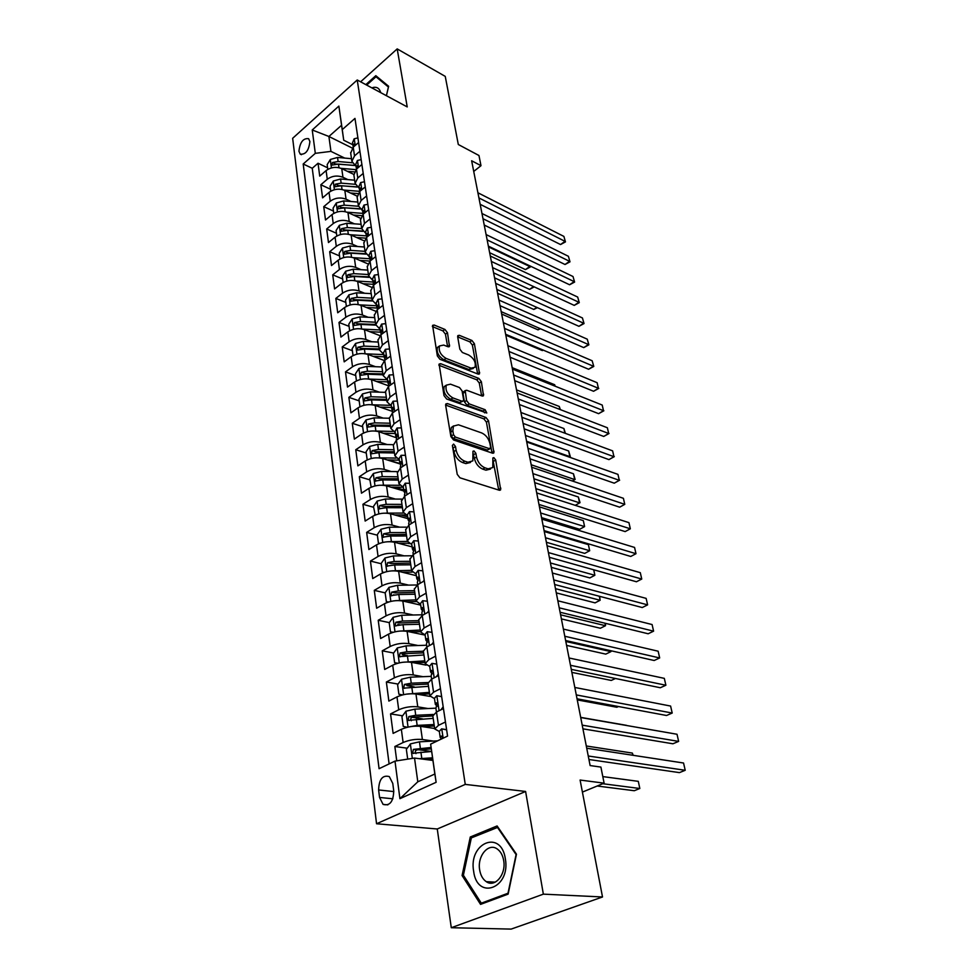 <?xml version="1.0" encoding="UTF-8"?>
<svg xmlns="http://www.w3.org/2000/svg" width="978" height="978" viewBox="0 0 978 978"><rect width="100%" height="100%" fill="white"/><g stroke="black" fill="none" stroke-linecap="round" stroke-linejoin="round"><path stroke-width="1.47" d="M453.621 444.085L452.374 445.442L457.227 474.342L459.941 477.802L499.232 490.222L500.675 489.795L495.699 459.978L493.89 457.643L492.875 457.924L492.802 467.545L488.132 468.853L484.917 467.802C480.65 465.907 477.839 462.301 476.506 456.983L475.858 453.327L474.024 450.956L472.961 451.249L472.839 460.882L467.973 462.239L464.672 461.164C460.296 459.232 457.435 455.565 456.115 450.186L455.491 446.494L453.621 444.085M298.938 151.26L300.222 154.121C305.649 154.781 308.865 150.575 309.892 141.504L308.62 138.693C303.204 138.02 299.977 142.213 298.938 151.26M447.484 332.74L444.941 329.439L434.159 325.038L432.582 325.356L437.349 355.931L439.941 359.293L478.059 374.085L479.513 373.767L474.403 343.706L471.922 340.466L459.33 335.32L457.826 335.625L457.68 336.897L459.856 349.207L462.386 352.496L468.682 355.002C474.012 358.413 476.115 362.508 474.99 367.288L471.054 368.144L445.992 358.364C440.54 354.953 438.376 350.821 439.513 345.955L443.706 345.063L447.936 346.738L449.477 346.408L447.484 332.74L445.455 334.183L442.912 330.894L432.423 326.615M543.352 894.149L525.602 791.459L437.264 828.989L451.286 927.719L543.352 894.149L602.509 896.973L580.101 780.053L604.111 783.158L600.908 767.082L590.125 765.566L471.64 160.771L480.993 165.685L478.963 155.502L458.303 144.499L445.247 76.382L397.19 48.9L360.613 81.81M525.602 791.459L465.259 784.393L357.227 79.988L407.227 106.92L397.19 48.9M447.411 403.559L445.834 403.951L445.65 405.369L450.882 436.53L453.547 439.966L492.472 453.169L493.927 452.777L488.523 420.797L485.968 417.496L447.411 403.559L445.613 404.758M444.012 395.613L439.11 364.06L440.687 363.706L478.841 378.413L481.359 381.689L483.499 395.65L482.044 395.992L466.726 390.246L465.222 390.601L466.555 400.515L469.134 403.853L485.137 409.709L486.799 413.009L446.64 399.012L444.012 395.613M602.509 896.973L511.139 929.1L451.286 927.719M327.593 167.8L318.033 163.24L319.72 176.101L326.102 170.588L327.275 179.255C332.092 175.832 337.324 175.172 342.96 177.275L347.875 179.61M330.503 189.243L320.857 184.756L322.593 197.862L329.036 192.385L330.234 201.211C335.099 197.8 340.368 197.128 346.053 199.182L351.09 201.517M333.461 211.065L323.755 206.664L325.503 220.001L332.031 214.573L333.241 223.559C338.156 220.172 343.486 219.488 349.207 221.505L354.366 223.828M336.469 233.277L326.689 228.974L328.474 242.556L335.075 237.165L336.298 246.322C341.273 242.96 346.652 242.263 352.422 244.231L357.716 246.542M339.537 255.906L329.684 251.701L331.505 265.539L338.168 260.185L339.427 269.512C344.452 266.175 349.879 265.466 355.686 267.373L361.126 269.683M342.655 278.95L332.728 274.842L334.586 288.938L341.322 283.632L342.606 293.143C347.691 289.83 353.168 289.109 359.024 290.967L364.611 293.253M345.833 302.422L335.833 298.424L337.728 312.777L344.549 307.532L345.845 317.214C350.992 313.938 356.518 313.192 362.422 315.002L368.168 317.275M349.073 326.346L338.999 322.447L340.931 337.08L347.826 331.884L349.158 341.75C354.354 338.498 359.928 337.752 365.882 339.5L371.799 341.762M352.373 350.711L342.227 346.933L344.183 361.848L351.163 356.701L352.52 366.774C357.777 363.547 363.413 362.777 369.403 364.464L375.515 366.713M355.735 375.552L345.503 371.884L347.508 387.092L354.574 382.007L355.955 392.276C361.273 389.085 366.958 388.303 373.009 389.929L379.305 392.154M359.171 400.87L348.865 397.337L350.906 412.838L358.046 407.814L359.464 418.278C364.843 415.137 370.576 414.33 376.677 415.894L383.193 418.095M362.667 426.689L352.276 423.278L354.366 439.098L361.591 434.134L363.034 444.819C368.474 441.701 374.268 440.882 380.418 442.374L387.166 444.55M399.843 463.548L388.413 459.966M366.224 453.022L355.76 449.746L357.887 465.87L365.21 460.993L366.677 471.873C372.19 468.804 378.034 467.973 384.232 469.391L391.237 471.543M403.731 489.941L394.501 487.191M369.867 479.868L359.317 476.738L361.481 493.193L368.902 488.377L370.393 499.501C375.968 496.457 381.885 495.614 388.119 496.958L395.405 499.073M407.704 516.861L400.907 514.954M373.572 507.264L362.948 504.281L365.161 521.066L372.667 516.335L374.195 527.68C379.831 524.697 385.797 523.829 392.092 525.088L399.684 527.166M409.269 543.658L407.704 543.242M377.361 535.211L366.652 532.387L368.902 549.526L376.506 544.868L378.07 556.458C383.779 553.511 389.806 552.631 396.151 553.817L404.073 555.834M381.224 563.744L370.43 561.066L372.728 578.573L380.43 574.013L382.019 585.834C387.801 582.937 393.902 582.044 400.295 583.132L408.596 585.113M394.55 595.027L393.547 594.795M385.173 592.864L374.281 590.357L376.64 608.23L384.44 603.756L386.065 615.834C391.921 612.998 398.07 612.081 404.525 613.084L413.229 614.991M400.234 624.942L397.789 624.416M389.317 622.619L378.217 620.272L380.625 638.524L388.523 634.147L390.185 646.482C396.114 643.695 402.337 642.754 408.853 643.671L418.022 645.517M406.652 655.541L402.227 654.685M393.633 653.023L382.251 650.822L384.696 669.465L392.704 665.187L394.403 677.791C400.418 675.065 406.701 674.111 413.266 674.918L422.961 676.69M414.269 686.911L406.909 685.627M398.058 684.074L386.359 682.033L388.865 701.079L396.982 696.911L398.718 709.796C404.794 707.131 411.151 706.153 417.777 706.862L428.071 708.537M422.557 718.891L411.995 717.253M402.594 715.786L390.552 713.916L393.119 733.39L401.347 729.331C407.484 726.703 413.877 725.713 420.528 726.361L434.66 728.488M326.102 170.588C330.906 167.152 336.114 166.492 341.738 168.619L353.816 174.414M329.036 192.385C333.889 188.962 339.146 188.289 344.818 190.368L357.068 196.101M332.031 214.573C336.933 211.175 342.227 210.49 347.948 212.532L360.454 218.228M335.075 237.165C340.026 233.791 345.381 233.106 351.126 235.087L364.012 240.784M338.168 260.185C343.18 256.835 348.584 256.126 354.378 258.07L367.716 263.791M341.322 283.632C346.383 280.319 351.835 279.598 357.679 281.481L371.579 287.263M344.549 307.532C349.659 304.231 355.161 303.498 361.053 305.332L375.638 311.2M347.826 331.884C352.997 328.62 358.559 327.874 364.488 329.647L379.904 335.625M351.163 356.701C356.395 353.474 362.007 352.716 367.985 354.427L384.391 360.552M354.574 382.007C359.867 378.816 365.527 378.034 371.554 379.684L388.462 385.76M358.046 407.814C363.4 404.647 369.122 403.865 375.197 405.442L392.545 411.42M361.591 434.134C367.007 431.005 372.789 430.198 378.902 431.714L396.75 437.887M365.21 460.993C370.686 457.9 376.518 457.068 382.691 458.523L399.904 463.902M368.902 488.377C374.452 485.332 380.332 484.489 386.554 485.858L403.89 491.005M372.667 516.335C378.278 513.328 384.22 512.472 390.503 513.768L407.96 518.658M376.506 544.868C382.19 541.91 388.193 541.042 394.525 542.252L412.129 546.885M380.43 574.013C386.188 571.091 392.251 570.198 398.633 571.335L416.371 575.687M384.44 603.756C390.259 600.895 396.396 599.991 402.826 601.03L420.699 605.089M388.523 634.147C394.427 631.336 400.625 630.407 407.105 631.36L425.124 635.113M392.704 665.187C398.682 662.436 404.941 661.483 411.481 662.338L426.115 665.113M396.982 696.911C403.034 694.221 409.354 693.255 415.956 694.001L430.014 696.397M393.743 790.921L392.765 783.402L389.305 776.593C382.581 774.796 379.012 779.258 378.62 789.955L379.55 797.437L383.083 804.393C389.819 806.165 393.376 801.679 393.743 790.921M465.259 784.393L376.554 823.757L292.654 138.301L357.227 79.988M318.033 163.24L312.251 168.277L303.192 163.998L379.073 768.696L394.99 761.116L414.525 758.06L432.899 760.444M303.192 163.998L315.307 153.338L312.239 129.976L338.877 106.089L342.263 129.597L354.977 118.399L447.569 736.079L430.638 744.136L436.127 782.302L399.916 798.684L394.99 761.116M356.053 166.37L351.897 161.321L354.525 155.881L359.904 151.26M359.293 188.363L355.112 183.375L357.789 177.984L363.229 173.399M362.594 210.759L358.388 205.845L361.102 200.502L366.603 195.955M365.955 233.559L361.726 228.73L364.488 223.449L370.051 218.925M369.378 256.798L365.136 252.055L367.924 246.823L373.559 242.348M372.862 280.478L368.608 275.82L371.444 270.649L377.141 266.212M376.42 304.623L372.141 300.038L375.026 294.94L380.784 290.539M380.051 329.219L375.735 324.733L378.669 319.708L384.501 315.356M383.743 354.305L379.415 349.916L382.386 344.965L388.29 340.65M387.52 379.88L383.168 375.601L386.188 370.723L392.166 366.469M391.359 405.968L386.982 401.799L390.063 397.007L396.114 392.789M395.283 432.582L390.882 428.523L394.012 423.816L400.136 419.66M399.281 459.733L394.867 455.797L398.046 451.176L404.244 447.08M403.364 487.447L398.926 483.645L402.166 479.11L408.449 475.076M407.533 515.736L403.083 512.056L406.359 507.631L412.728 503.658M411.787 544.612L407.313 541.078L410.65 536.751L417.105 532.851M416.139 574.11L411.64 570.724L415.039 566.506L421.579 562.68M420.577 604.233L416.053 600.993L419.513 596.898L426.151 593.157M425.112 635.015L420.577 631.935L424.097 627.962L430.809 624.294M429.745 666.47L425.185 663.561L428.78 659.71L435.589 656.128M434.489 698.622L429.904 695.884L433.56 692.179L440.467 688.683M407.239 748.194L394.855 746.52L403.119 742.51C409.281 739.906 415.711 738.903 422.386 739.502L433.364 741.067M439.33 731.483L434.733 728.94L438.45 725.37L445.455 721.972M411.31 720.749C410.271 719.209 410.65 717.999 412.447 717.106L432.838 715.957L436.481 712.008L443.45 708.561M358.596 142.519L353.241 147.14L350.699 153.143M361.884 164.5L356.469 169.096L353.889 175.038M365.246 186.884L359.77 191.443L357.153 197.324M368.669 209.683L363.119 214.219L360.466 220.038M372.141 232.923L366.542 237.422L363.84 243.18M375.699 256.615L370.026 261.065L367.276 266.762M379.317 280.759L373.584 285.173L370.784 290.796M383.009 305.368L377.202 309.745L374.366 315.283M386.775 330.478L380.894 334.806L378.009 340.271M390.613 356.078L384.66 360.356L381.726 365.735M394.525 382.202L388.498 386.432L385.515 391.713M398.523 408.853L392.422 413.022L389.378 418.217M402.594 436.041L396.42 440.161L393.327 445.259M406.762 463.816L400.503 467.875L397.361 472.863M411.004 492.154L404.672 496.152L401.469 501.042M415.344 521.103L408.926 525.027L405.662 529.807M419.782 550.675L413.278 554.526L409.953 559.184M424.305 580.883L417.716 584.661L414.33 589.184M428.939 611.751L422.251 615.455L418.804 619.844M433.67 643.316L426.885 646.935L423.376 651.177M438.499 675.578L431.628 679.099L428.058 683.206M390.552 713.916L398.718 709.796M386.359 682.033L394.403 677.791M382.251 650.822L390.185 646.482M378.217 620.272L386.065 615.834M374.281 590.357L382.019 585.834M370.43 561.066L378.07 556.458M366.652 532.387L374.195 527.68M362.948 504.281L370.393 499.501M359.317 476.738L366.677 471.873M355.76 449.746L363.034 444.819M352.276 423.278L359.464 418.278M348.865 397.337L355.955 392.276M345.503 371.884L352.52 366.774M342.227 346.933L349.158 341.75M338.999 322.447L345.845 317.214M335.833 298.424L342.606 293.143M332.728 274.842L339.427 269.512M329.684 251.701L336.298 246.322M326.689 228.974L333.241 223.559M323.755 206.664L330.234 201.211M320.857 184.756L327.275 179.255M312.251 168.277L389.11 763.916M394.855 746.52L396.738 760.847M352.288 148.081L328.901 136.48L330.943 151.382L344.721 158.094M414.525 758.06L417.802 781.801L434.843 774.001L430.638 744.136M437.264 828.989L376.554 823.757M473.731 171.431L480.993 165.685M582.411 792.094L604.111 783.158M352.875 144.781L343.718 140.221L341.566 125.282L328.901 136.48L312.239 129.976M431.078 747.51L413.364 749.38L412.679 753.268L431.604 751.495L418.205 749.674M342.263 129.597L343.718 140.221M330.943 151.382L315.307 153.338M417.802 781.801L399.916 798.684M434.843 774.001L436.127 782.302M338.877 106.089L341.566 125.282M516.47 854.197L497.105 825.945L470.284 836.997L462.081 875.53L480.553 904.381L508.132 894.124L516.47 854.197M386.42 95.722L388.633 86.272L375.809 75.685L365.833 84.621M463.633 875.628L462.081 875.53M472.973 837.217L470.284 836.997M452.508 446.212L453.963 451.567C455.271 456.946 458.12 460.589 462.508 462.521L464.672 461.164M470.516 462.472L465.809 463.596L462.508 462.521M490.491 469.085L485.968 470.186L482.753 469.134C478.486 467.252 475.687 463.645 474.354 458.327L472.973 453.132M498.743 490.064L492.912 459.892M492.02 453.01L486.421 422.154L483.865 418.853L445.613 405.075M453.499 434.66L455.357 437.056L489.489 448.706L490.638 447.386L489.941 443.609C488.621 438.425 485.87 434.88 481.677 432.936L458.437 424.794L453.45 426.115L452.838 430.809L453.499 434.66L451.347 436.054L453.217 438.437L455.357 437.056M489.966 448.78L487.35 450.051L453.217 438.437M453.584 425.919L451.323 427.508L450.699 432.203L452.838 430.809M451.347 436.054L450.699 432.203M438.914 365.259L476.775 379.794L478.841 378.413M481.616 395.821L479.293 383.07L476.775 379.794M463.829 391.542L462.973 393.388L464.464 401.909L467.044 405.234L483.034 411.078L485.137 409.709M484.672 412.863L483.034 411.078M450.503 384.171L446.323 385.161C445.1 390.234 447.288 394.476 452.851 397.887L461.873 401.188L463.389 400.821L463.572 399.415L462.068 390.87L459.489 387.532L450.503 384.171M446.249 385.283L444.232 386.591C443.01 391.652 445.186 395.882 450.748 399.293L452.851 397.887M462.68 401.286L459.77 402.581L450.748 399.293M447.594 346.603L445.455 334.183M439.415 346.151L437.472 347.398C436.322 352.263 438.474 356.395 443.926 359.806L445.992 358.364M473.279 368.449L469 369.55L443.926 359.806M477.631 373.914L472.386 345.112L469.892 341.872L457.68 336.897M419.391 758.683L432.52 757.816M426.151 759.564L432.716 759.172M407.692 759.124L406.359 749.368L410.467 743.867L419.464 741.825L437.582 740.835M597.191 786.019L634.294 790.725L639.82 788.5L638.304 781.349L602.803 776.593M415.943 753.635C414.782 752.082 415.137 750.823 417.007 749.869L431.249 748.904M602.754 783.72L639.82 788.5L638.304 781.349M446.64 729.869L441.628 728.855L439.305 731.348M441.628 728.855L446.616 729.686M588.939 759.503L679.417 772.62L685.211 770.285L588.255 756.006M683.549 763.011L685.211 770.285L683.549 763.011L586.739 748.231M442.521 738.488L441.934 736.165L441.115 736.116L440.21 737.51L441.567 738.94M473.633 871.227C477.093 900.811 510.846 888.317 505.345 858.794C501.139 829.161 468.376 842.718 473.633 871.227M479.66 869.882C480.577 875.31 482.777 879.234 486.249 881.655C494.941 888.048 506.359 874.295 503.67 860.481C502.716 855.163 500.553 851.312 497.179 848.953C488.413 842.486 477.105 856.129 479.66 869.882M497.337 827.192L516.091 854.576L508.01 893.232L481.31 903.171L463.389 875.237L471.347 837.889L498.01 827.254M483.56 903.269L481.31 903.171M380.711 92.641C379.562 88.558 377.153 86.81 373.486 87.409L371.897 87.886M366.689 85.086L376.004 76.761L388.425 87.03L386.396 95.697M379.293 78.558L376.004 76.761M409.99 726.727L417.166 725.395L434.085 724.539M422.129 726.605L434.293 725.982M407.374 727.265L403.254 726.409L401.934 716.678L405.992 711.189L414.88 709.148L435.907 708.17M433.181 714.466L415.748 715.297L408.841 716.544L408.144 720.346L433.181 718.365M632.815 755.273L632.35 753.084L586.287 745.982M632.35 753.084L633.206 755.322M406.273 694.148L429.391 692.363M418.119 694.368L429.611 693.879M402.569 694.893L398.89 694.221L397.606 684.698L401.616 679.221L410.405 677.167L431.2 676.373M428.034 682.522L411.249 683.194L404.415 684.429L403.694 688.145L428.511 686.324M404.415 684.429L407.997 685.052L428.181 684.062M626.495 725.334L580.688 717.375M402.643 662.289L424.794 660.871M414.11 662.84L425.027 662.461M397.667 663.292L394.623 662.717L393.364 653.402L397.325 647.937L406.017 645.883L426.616 645.248M394.623 662.717L397.85 663.231M577.264 699.893L616.861 707.253L618.463 706.532M423.388 651.238L406.836 651.776L400.088 652.998L399.354 656.641L423.926 654.967M400.088 652.998L403.633 653.683L423.621 652.852M399.073 631.128L420.296 630.052M410.137 631.984L420.54 631.702M392.838 632.387L390.454 631.886L389.22 622.766L393.132 617.314L401.726 615.26L422.129 614.795M390.454 631.886L393.217 632.265M571.873 672.387L611.262 680.443L615.455 678.487M418.926 620.627L402.533 621.03L395.846 622.24L395.1 625.81L403.046 624.685L419.452 624.27M395.846 622.24L399.366 622.986L419.171 622.301M441.653 696.629L436.726 695.737L434.44 698.353M436.726 695.737L441.653 696.605M440.968 709.784L443.181 706.825M582.937 728.842L672.925 743.781L678.634 741.397L582.216 725.15M677.02 734.258L678.634 741.397L677.02 734.258L580.724 717.534M435.943 708.5L437.032 702.938L435.332 704.356L437.227 706.275M436.787 664.123L431.921 663.365L429.684 666.067M436.384 676.666L438.278 674.099M577.057 698.805L666.556 715.493L672.204 713.048L576.286 694.918M670.602 706.055L672.204 713.048L670.602 706.055L574.832 687.461M431.151 676.006L432.227 670.431L430.552 671.923L432.313 673.854M432.019 632.338L427.227 631.69L425.039 634.49M431.897 644.257L433.486 642.094M571.286 669.368L660.309 687.742L665.884 685.248L570.48 665.297M664.319 678.365L665.884 685.248L664.319 678.365L569.049 657.986M426.469 644.209L427.545 638.646L425.882 640.211L427.508 642.13M427.362 601.226L422.63 600.712L420.479 603.597M427.508 612.546L428.792 610.773M565.626 640.529L654.172 660.505L659.673 657.95L564.795 636.262M658.145 651.214L659.673 657.95L658.145 651.214L563.389 629.098M421.885 613.108L422.948 607.546L421.298 609.172L422.814 611.079M395.564 600.663L415.894 599.881M406.2 601.788L416.176 601.592M388.205 602.118L386.371 601.714L385.161 592.778L389.012 587.338L397.52 585.284L417.203 584.978M386.371 601.714L388.682 601.971M566.592 645.394L605.761 654.111L610.957 651.617L610.761 650.712M414.55 590.651L398.315 590.932L391.701 592.118L390.931 595.626L398.816 594.514L415.063 594.221M391.701 592.118L395.185 592.925L414.806 592.387M565.81 641.458L610.957 651.617L611.299 650.835M422.789 570.797L418.144 570.394L416.029 573.365M423.205 581.507L424.195 580.137M560.088 612.24L648.157 633.768L653.597 631.165L559.22 607.815M652.094 624.551L653.597 631.165L652.094 624.551L557.851 600.785M417.398 582.668L418.462 577.106L416.824 578.805L418.217 580.688M392.117 570.846L411.579 570.333M402.313 572.228L412.215 572.106M383.743 572.497L382.361 572.154L381.175 563.414L384.99 557.986L393.4 555.932L411.53 555.773M382.361 572.154L384.22 572.326M561.396 618.903L600.358 628.255L605.492 625.712L604.966 623.206M410.259 561.299L394.183 561.458L387.63 562.643L386.86 566.066L394.672 564.966L410.772 564.795M387.63 562.643L391.102 563.499L410.528 563.096M560.59 614.82L605.492 625.712L605.504 623.341M418.327 541.005L413.743 540.712L411.665 543.756M419 551.127L419.696 550.149M554.66 584.502L642.253 607.534L647.619 604.869L553.756 579.917M646.14 598.377L647.619 604.869L646.14 598.377L552.411 573.035M413.022 550.235L413.731 550.92L414.061 547.301L412.447 549.074L413.022 550.235M413.009 552.876L413.743 550.895M388.718 541.678L407.349 541.409M398.462 543.291L408.633 543.23M379.415 543.475L378.449 543.218L377.288 534.648L381.053 529.232L389.378 527.179L406.42 527.154M378.449 543.218L379.843 543.316M556.299 592.888L595.052 602.864L600.125 600.272L599.282 596.238M406.066 532.558L390.136 532.594L383.657 533.756L382.875 537.13L390.613 536.03L406.567 535.968M383.657 533.756L387.092 534.673L406.335 534.404M555.467 588.658L600.125 600.272L599.661 596.336M413.963 511.849L409.427 511.641L407.398 514.77M549.33 557.313L636.446 581.763L641.751 579.049L548.401 552.57M640.297 572.668L641.751 579.049L640.297 572.668L547.081 545.81M408.706 523.695L409.758 518.132L408.156 519.966L409.33 521.775M385.381 513.132L403.352 513.059M394.672 514.941L405.454 514.954M375.234 515.039L373.462 506.47L377.19 501.066L385.43 499.012L401.726 499.11M374.598 514.868L375.552 514.905M551.299 567.35L589.844 577.912L594.856 575.284L593.695 569.758M401.958 504.391L386.176 504.318L379.757 505.479L378.963 508.78L386.64 507.68L402.447 507.741M379.757 505.479L383.168 506.445L402.239 506.298M550.443 562.973L594.856 575.284L593.805 569.795M409.672 483.291L405.21 483.193L403.205 486.396M544.098 530.626L630.749 556.458L635.993 553.707L543.145 525.736M634.563 547.435L635.993 553.707L634.563 547.435L541.849 519.11M404.501 495.125L405.54 489.575L403.963 491.457L405.051 493.23M382.092 485.186L399.599 485.296M390.931 487.166L402.789 487.264M371.163 487.178L369.733 478.853L373.413 473.474L381.554 471.42L397.361 471.616M546.384 542.264L584.722 553.389L589.685 550.724L588.401 544.648L544.281 531.531M397.936 476.799L382.288 476.616L375.943 477.753L375.136 481.005L382.753 479.917L398.413 480.076M375.943 477.753L379.33 478.768L398.217 478.755M545.504 537.753L589.685 550.724L588.401 544.648M405.479 455.32L401.078 455.308L399.11 458.584M538.976 504.452L625.162 531.592L630.333 528.805L537.986 499.428M628.94 522.643L630.333 528.805L628.94 522.643L536.714 492.924M400.369 467.142L401.408 461.592L399.843 463.535L400.846 465.284M378.853 457.838L396.09 458.083M387.251 459.941L399.342 460.149M367.215 459.88L366.065 451.799L369.708 446.42L377.765 444.367L393.254 444.672M541.555 517.619L579.685 529.306L584.587 526.592L583.328 520.614L539.453 506.873M393.987 449.746L378.486 449.464L372.202 450.601L371.383 453.792L378.938 452.692L394.452 452.961M372.202 450.601L375.552 451.665L394.281 451.763M540.651 512.985L584.587 526.592L583.328 520.614M401.371 427.912L397.031 427.997L395.1 431.335M533.939 478.768L619.661 507.179L624.771 504.342L532.937 473.609M623.402 498.303L624.771 504.342L623.402 498.303L531.677 467.227M396.334 439.721L397.349 434.171L395.809 436.176L396.396 437.484M375.662 431.041L392.814 431.432M383.62 433.266L395.418 433.547M363.523 433.034L362.471 425.271L366.065 419.917L374.048 417.863L389.391 418.254M390.112 423.229L374.745 422.863L368.535 423.975L367.716 427.105L375.197 426.017L390.577 426.384M368.535 423.975L371.86 425.075L390.418 425.296M535.883 488.658L579.587 502.863L578.353 497.007L534.697 482.643M575.235 505.345L580.04 502.668L575.247 505.345M578.353 497.007L580.04 502.668M397.349 401.066L393.058 401.237L391.163 404.635M529 453.572L614.257 483.181L619.318 480.32L527.973 448.266M617.962 474.379L619.318 480.32L617.962 474.379L526.739 442.007M392.374 412.863L393.388 407.313L391.86 409.379L392.74 411.053M619.649 480.186L614.257 483.181M380.051 407.117L391.579 407.459M372.496 404.806L389.794 405.308M359.953 406.701L358.95 399.256L362.508 393.914L370.405 391.872L385.613 392.361M386.322 397.239L371.09 396.762L364.941 397.875L364.109 400.956L371.53 399.868L386.775 400.332M364.941 397.875L368.241 399.024L386.628 399.342M531.201 464.758L574.673 479.55L573.463 473.792L530.039 458.841M572.24 480.968L575.125 479.428L572.362 481.005M573.463 473.792L575.125 479.428M393.413 374.757L389.171 375.014L387.312 378.474M524.159 428.829L608.952 459.611L613.952 456.702L523.096 423.401M612.619 450.858L613.952 456.702L612.619 450.858L521.897 417.264M388.474 386.444L389.501 380.98L387.985 383.095L388.804 384.745M614.294 456.64L608.952 459.611M389.537 348.963L385.356 349.305L383.523 352.813M519.404 404.537L603.732 436.445L608.683 433.498L518.316 398.987M607.375 427.753L608.683 433.498L607.375 427.753L517.13 392.96M384.647 360.369L385.687 355.173L384.195 357.337L384.965 358.963M609.037 433.511L603.732 436.445M385.748 323.669L381.616 324.085L379.819 327.654M514.721 380.674L598.609 413.67L603.499 410.687L513.621 375.026M602.216 405.051L603.499 410.687L602.216 405.051L512.46 369.097M380.907 334.794L381.946 329.867L380.466 332.08L381.188 333.681M603.866 410.772L598.609 413.67M376.53 381.469L387.814 381.885M369.281 379.085L387.08 379.721M356.457 380.882L355.491 373.755L359.012 368.425L366.836 366.383L381.909 366.958M382.606 371.75L367.508 371.188L361.408 372.288L360.576 375.307L367.936 374.232L383.046 374.782M361.408 372.288L364.696 373.474L382.911 373.902M526.592 441.274L569.844 456.628L568.646 450.968L525.455 435.467M569.135 457.056L570.308 456.579L569.367 457.129M568.646 450.968L570.308 456.579M373.07 356.322L384.109 356.787M366.041 353.865L383.792 354.598M353.034 355.564L352.104 348.743L355.589 343.425L363.327 341.383L378.266 342.043M378.951 346.75L363.987 346.102L357.948 347.178L357.117 350.161L364.415 349.085L379.391 349.721M357.948 347.178L361.212 348.412L379.268 348.938M564.905 433.193L563.915 428.523L520.956 412.484M563.915 428.523L565.406 433.376M369.672 331.652L380.479 332.178M362.801 329.121L380.161 329.953M349.672 330.735L348.779 324.195L352.227 318.901L359.892 316.86L374.696 317.606M375.369 322.214L360.54 321.481L354.562 322.557L353.718 325.491L360.955 324.415L375.796 325.136M354.562 322.557L357.789 323.816L375.699 324.451M559.893 409.452L559.257 406.445L516.531 389.892M559.257 406.445L560.382 409.635M382.031 298.877L377.96 299.366L376.188 302.984M510.137 357.251L593.573 391.273L598.402 388.266L509.012 351.493M597.142 382.716L598.402 388.266L597.142 382.716L507.863 345.674M377.276 309.696L378.278 305.05L376.823 307.312L377.496 308.889M598.78 388.413L593.573 391.273M366.322 307.447L376.995 308.033M359.598 304.855L376.591 305.759M346.371 306.371L345.515 300.112L348.926 294.843L356.518 292.801L371.2 293.632M371.86 298.156L357.153 297.336L351.224 298.4L350.381 301.285L357.557 300.209L372.349 301.016M351.224 298.4L354.439 299.696L372.19 300.417M554.978 386.127L554.685 384.733L512.179 367.679M554.685 384.733L555.198 386.224M378.388 274.549L374.354 275.111L372.618 278.779M505.626 334.244L588.609 369.256L593.389 366.224L504.477 328.376M592.155 360.76L593.78 366.432L592.155 360.76L503.364 322.667M373.73 285.063L374.684 280.71L373.865 280.918L373.241 283.009L373.877 284.574M593.78 366.432L588.609 369.256M363.021 283.706L373.73 284.353M356.42 281.028L373.095 282.019M343.131 282.471L342.312 276.481L345.686 271.224L353.205 269.194L367.765 270.099M368.413 274.537L353.84 273.644L347.96 274.696L347.117 277.532L354.232 276.456L369.036 277.361M347.96 274.696L351.151 276.028L368.816 276.835M374.806 250.686L370.833 251.322L369.122 255.038M501.201 311.64L583.732 347.618L588.463 344.537L500.027 305.674M587.252 339.17L588.866 344.818L587.252 339.17L498.927 300.063M370.283 260.869L371.151 256.835L370.344 257.055L370.332 260.71M588.866 344.818L583.732 347.618M359.794 260.392L370.026 261.065L371.444 270.649M353.278 257.654L369.66 258.73M339.953 259.011L339.183 253.29L342.508 248.045L349.965 246.016L364.391 246.994M505.809 335.173L542.362 350.576L543.12 350.063M365.026 251.346L350.576 250.38L344.757 251.432L343.914 254.219L350.968 253.155L365.882 254.133M344.757 251.432L347.923 252.789L365.625 253.705M543.279 350.136L542.362 350.576M371.298 227.275L367.373 227.972L365.686 231.725M496.848 289.427L578.939 326.322L583.621 323.217L495.663 283.363M582.423 317.948L584.037 323.559L582.423 317.948L494.575 277.85M366.921 237.116L367.691 233.4L366.884 233.632L366.799 237.214M584.037 323.559L578.939 326.322M356.603 237.507L365.735 238.143M350.185 234.72L366.285 235.857M336.835 235.979L336.09 230.515L339.39 225.295L346.774 223.265L361.09 224.317M501.677 314.048L538.022 329.843L539.966 328.535M361.713 228.595L347.373 227.556L341.615 228.595L340.76 231.334L347.752 230.27L362.838 231.358M341.615 228.595L344.745 229.989L362.569 231.004M540.406 328.73L538.022 329.843M367.85 204.304L363.975 205.062L362.312 208.864M492.57 267.593L574.233 305.38L578.854 302.251L491.372 261.444M577.68 297.055L579.282 302.642L577.68 297.055L490.308 256.028M363.669 213.766L364.293 210.404L363.486 210.649L363.29 214.084M579.282 302.642L574.233 305.38M353.474 215.038L361.689 215.661M347.129 212.189L363.009 213.4M333.767 213.375L333.07 208.155L336.334 202.959L343.645 200.93L357.838 202.043M497.606 293.278L533.768 309.439L536.775 307.373M358.449 206.248L344.232 205.148L338.522 206.162L337.667 208.876L344.611 207.813L359.941 208.986M338.522 206.162L341.64 207.593L359.684 208.717M537.423 307.654L533.768 309.439M364.476 181.749L360.637 182.568L359.012 186.407M488.364 246.138L569.587 284.769L574.172 281.615L487.142 239.903M573.01 276.517L574.599 282.067L573.01 276.517L486.103 234.573M360.527 190.808L360.955 187.837L360.149 188.094L359.867 191.358L344.122 190.074M574.599 282.067L569.587 284.769M350.381 192.984L357.887 193.583M330.76 191.187L330.087 186.199L333.327 181.016L340.564 178.998L354.647 180.184M493.597 272.838L529.575 289.366L533.56 286.566M355.295 184.304L341.151 183.131L335.491 184.145L334.635 186.81L341.518 185.747L357.166 187.042M335.491 184.145L338.584 185.6L356.933 186.847M534.257 286.884L529.575 289.366M361.151 159.61L357.361 160.49L355.76 164.365M484.232 225.05L565.027 264.5L569.551 261.322L482.998 218.73M568.414 256.297L570.003 261.823L568.414 256.297L481.971 213.497M357.447 168.265L357.679 165.673L356.884 165.954L356.53 169.047M570.003 261.823L565.027 264.5M347.349 171.309L354.281 171.908M341.151 168.35L355.882 169.634M327.813 169.39L327.165 164.634L330.368 159.463L337.544 157.446L351.505 158.693M489.66 252.715L525.443 269.598L529.758 266.517L529.599 265.747M352.251 162.764L338.119 161.517L332.508 162.519L331.652 165.148L338.474 164.084L354.525 165.502M332.508 162.519L335.576 163.998L354.366 165.368M488.523 246.921L529.758 266.517L530.296 266.994L525.443 269.598M530.088 265.979L530.296 266.994M357.899 137.874L354.146 138.815L352.569 142.727M480.174 204.316L560.541 244.549L565.015 241.346L478.914 197.923M563.89 236.407L565.467 241.896L563.89 236.407L477.912 192.764M354.354 146.174L354.464 143.913L353.119 146.443L354.525 155.881M565.467 241.896L560.541 244.549M341.738 168.619L342.96 177.275M344.818 190.368L346.053 199.182M347.948 212.532L349.207 221.505M351.126 235.087L352.422 244.231M354.378 258.07L355.686 267.373M357.679 281.481L359.024 290.967M361.053 305.332L362.422 315.002M364.488 329.647L365.882 339.5M367.985 354.427L369.403 364.464M371.554 379.684L373.009 389.929M375.197 405.442L376.677 415.894M378.902 431.714L380.418 442.374M382.691 458.523L384.232 469.391M386.554 485.858L388.119 496.958M390.503 513.768L392.092 525.088M394.525 542.252L396.151 553.817M398.633 571.335L400.295 583.132M402.826 601.03L404.525 613.084M407.105 631.36L408.853 643.671M411.481 662.338L413.266 674.918M415.956 694.001L417.777 706.862M420.528 726.361L422.386 739.502M436.481 712.008L438.45 725.37M356.469 169.096L357.789 177.984M359.77 191.443L361.102 200.502M363.119 214.219L364.488 223.449M366.542 237.422L367.924 246.823M373.584 285.173L375.026 294.94M377.202 309.745L378.669 319.708M380.894 334.806L382.386 344.965M384.66 360.356L386.188 370.723M388.449 386.224L390.063 397.007M392.337 412.557L394.012 423.816M396.286 439.44L398.046 451.176M400.503 467.875L402.166 479.11M404.452 494.856L406.359 507.631M408.926 525.027L410.65 536.751M412.973 552.607L415.039 566.506M417.716 584.661L419.513 596.898M421.848 612.864L424.097 627.962M426.432 643.976L428.78 659.71M431.115 675.774L433.56 692.179M401.347 729.331L403.119 742.51M392.85 798.794L379.55 797.437M393.816 791.581L378.62 789.955M453.963 451.567L456.115 450.186M465.809 463.596L467.973 462.239M473.707 454.672L475.858 453.327M474.354 458.327L476.506 456.983M482.753 469.134L484.917 467.802M485.968 470.186L488.132 468.853M493.548 461.31L495.699 459.978M498.694 489.513L500.87 488.205M453.34 447.875L455.491 446.494M483.865 418.853L485.968 417.496M486.421 422.154L488.523 420.797M491.971 452.606L494.098 451.261M487.35 450.051L489.489 448.706M438.89 364.953L440.687 363.706M479.293 383.07L481.359 381.689M481.592 395.638L483.67 394.256M462.973 393.388L465.051 391.982M464.464 401.909L466.555 400.515M467.044 405.234L469.134 403.853M459.77 402.581L461.873 401.188M447.582 346.554L449.635 345.124M469 369.55L471.054 368.144M457.643 336.518L459.33 335.32M469.892 341.872L471.922 340.466M472.386 345.112L474.403 343.706M477.606 373.816L479.672 372.422M432.386 326.31L434.159 325.038M442.912 330.894L444.941 329.439M410.369 744.001L412.337 758.402M420.907 752.106L421.787 758.439M419.464 741.825L420.344 748.121M417.007 749.869L413.364 749.38M443.144 738.182L441.763 728.879M442.019 736.251L441.115 736.116M405.894 711.324L408.058 727.106M416.286 719.197L417.166 725.395M414.88 709.148L415.748 715.297M412.447 717.106L408.841 716.544M401.506 679.355L403.608 694.649M411.775 687.008L412.63 693.072M410.405 677.167L411.249 683.194M397.227 648.072L399.256 662.888M407.361 655.517L408.193 661.446M406.017 645.883L406.836 651.776M393.022 617.448L394.99 631.812M403.046 624.685L403.853 630.492M401.726 615.26L402.533 621.03M439.073 710.725L436.848 695.761M437.154 703.06L436.2 702.901M434.183 677.791L432.044 663.39M432.398 670.602L431.408 670.419M429.415 645.578L427.349 631.715M427.741 638.854L426.714 638.646M424.733 614.086L422.753 600.724M423.168 607.79L422.117 607.558M388.914 587.472L390.821 601.397M398.816 594.514L399.611 600.199M397.52 585.284L398.315 590.932M420.161 583.255L418.254 570.394M418.706 577.399L417.618 577.13M384.892 558.12L386.75 571.617M394.672 564.966L395.454 570.529M393.4 555.932L394.183 561.458M415.699 553.096L413.853 540.712M414.317 547.643L413.229 547.35M380.955 529.367L382.753 542.46M390.613 536.03L391.383 541.482M389.378 527.179L390.136 532.594M411.31 523.572L409.55 511.653M410.026 518.511L408.914 518.206M377.092 501.201L378.841 513.89M386.64 507.68L387.386 513.022M385.43 499.012L386.176 504.318M407.031 494.672L405.32 483.193M405.821 489.99L404.696 489.648M373.315 473.609L375.002 485.907M382.753 479.917L383.486 485.149M381.554 471.42L382.288 476.616M402.826 466.359L401.188 455.308M401.701 462.044L400.564 461.689M369.611 446.555L371.249 458.499M378.938 452.692L379.647 457.826M377.765 444.367L378.486 449.464M398.718 438.633L397.141 427.997M397.655 434.66L396.518 434.293M365.98 420.039L367.569 431.628M375.197 426.017L375.894 431.053M374.048 417.863L374.745 422.863M394.684 411.469L393.168 401.237M393.694 407.838L392.557 407.447M362.41 394.048L363.95 405.283M371.53 399.868L372.215 404.77M370.405 391.872L371.09 396.762M390.735 384.855L389.281 375.002M389.806 381.542L388.669 381.127M386.872 358.767L385.466 349.293M385.992 355.76L384.855 355.332M383.083 333.192L381.726 324.073M382.251 330.491L381.127 330.051M358.926 368.559L360.417 379.464M367.936 374.232L368.596 378.975M366.836 366.383L367.508 371.188M355.503 343.559L356.946 354.134M364.415 349.085L365.051 353.681M363.327 341.383L363.987 346.102M352.141 319.036L353.547 329.293M360.955 324.415L361.579 328.877M359.892 316.86L360.54 321.481M379.366 308.119L378.058 299.354M378.584 305.698L377.459 305.246M348.84 294.977L350.21 304.928M357.557 300.209L358.168 304.537M356.518 292.801L357.153 297.336M375.711 283.534L374.464 275.099M374.977 281.383L373.865 280.918M345.601 271.358L346.933 281.016M354.232 276.456L354.818 280.662M353.205 269.194L353.84 273.644M372.141 259.414L370.931 251.297M371.444 257.532L370.344 257.055M342.422 248.18L343.718 257.556M350.968 253.155L351.53 257.226M349.965 246.016L350.576 250.38M368.633 235.747L367.471 227.96M367.972 234.121L366.884 233.632M339.305 225.429L340.552 234.524M347.752 230.27L348.315 234.231M346.774 223.265L347.373 227.556M365.185 212.532L364.073 205.038M364.574 211.15L363.486 210.649M336.249 203.082L337.459 211.92M344.611 207.813L345.148 211.639M343.645 200.93L344.232 205.148M361.811 189.744L360.735 182.544M361.224 188.607L360.149 188.094M333.241 181.15L334.415 189.72M341.518 185.747L342.031 189.475M340.564 178.998L341.151 183.131M358.486 167.385L357.459 160.465M357.936 166.468L356.884 165.954M330.295 159.597L331.432 167.91M338.474 164.084L338.987 167.69M337.544 157.446L338.119 161.517M355.234 145.429L354.244 138.79M354.708 144.72L353.669 144.206M301.444 154.695L300.222 154.121M432.789 715.627L434.733 728.94M428.009 682.864L429.904 695.884M423.327 650.822L425.185 663.561M418.755 619.477L420.577 631.935M414.281 588.805L416.053 600.993M409.892 558.793L411.64 570.724M405.613 529.404L407.313 541.078M401.408 500.626L403.083 512.056M397.3 472.435L398.926 483.645M393.266 444.819L394.867 455.797M389.317 417.765L390.882 428.523M385.454 391.261L386.982 401.799M381.652 365.271L383.168 375.601M377.936 339.782L379.415 349.916M374.293 314.806L375.735 324.733M370.711 290.295L372.141 300.038M367.202 266.26L368.608 275.82M363.767 242.666L365.136 252.055M360.393 219.524L361.726 228.73M357.068 196.81L358.388 205.845M353.816 174.5L355.112 183.375M350.625 152.605L351.897 161.321M387.863 804.87L383.083 804.393M499.844 490.296L500.675 489.795M493.156 453.254L493.927 452.777M451.323 427.508L453.45 426.115M482.826 396.09L483.499 395.65M463.132 391.995L465.222 390.601M444.232 386.591L446.323 385.161M448.841 346.86L449.477 346.408M437.472 347.398L439.513 345.955M478.865 374.195L479.513 373.767M413.78 753.415L412.679 753.268M439.281 731.153L440.21 737.51M495.271 882.144L486.249 881.655M409.171 720.505L408.144 720.346M404.672 688.316L403.694 688.145M400.271 656.813L399.354 656.641M395.956 625.993L395.1 625.81M434.415 698.133L435.332 704.356M435.907 708.292L436.457 712.008M429.66 665.847L430.552 671.923M425.002 634.257L425.882 640.211M420.442 603.353L421.298 609.172M391.738 595.81L390.931 595.626M415.992 573.108L416.824 578.805M417.361 582.411L417.692 584.673M387.618 566.262L386.86 566.066M411.628 543.499L412.447 549.074M383.584 537.313L382.875 537.13M407.349 514.501L408.156 519.966M408.67 523.426L408.902 525.052M379.635 508.963L378.963 508.78M403.168 486.115L403.963 491.457M375.76 481.188L375.136 481.005M399.073 458.303L399.843 463.535M400.332 466.861L400.479 467.887M395.051 431.041L395.809 436.176M391.114 404.342L391.86 409.379M387.264 378.168L387.985 383.095M383.486 352.508L384.195 357.337M379.77 327.337L380.466 332.08M376.139 302.654L376.823 307.312M372.569 278.449L373.241 283.009M369.073 254.696L369.733 259.182M365.638 231.395L366.285 235.784M362.263 208.522L362.899 212.825M358.95 186.064L359.574 190.294M355.711 164.011L356.322 168.167M352.52 142.36L353.119 146.443"/></g></svg>
